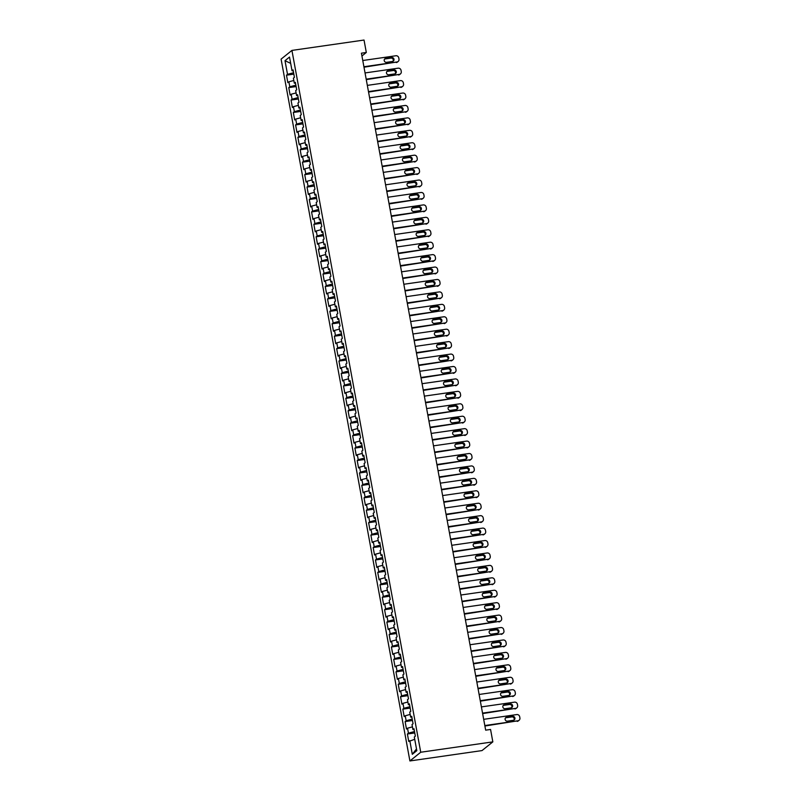 <?xml version="1.0" encoding="UTF-8"?>
<svg xmlns="http://www.w3.org/2000/svg" width="801" height="801" viewBox="0 0 801 801"><rect width="100%" height="100%" fill="white"/><g stroke="black" fill="none" stroke-linecap="round" stroke-linejoin="round"><path stroke-width="1.2" d="M361.942 56L366.307 52.476L361.421 53.186L485.666 730.152L490.562 729.451L492.835 741.876L482.012 750.587L409.902 760.95L281.091 59.124L291.924 50.413L420.735 752.239L409.902 760.95M290.673 63.389L285.006 60.686L287.519 74.353L286.478 75.194L287.849 82.653L288.881 81.812L289.802 86.788L288.76 87.619L290.122 95.079L291.163 94.248L292.075 99.214L291.043 100.055L292.405 107.514L293.446 106.673L294.357 111.649L293.316 112.48L294.688 119.94L295.729 119.109L296.64 124.075L295.599 124.916L296.971 132.375L298.012 131.534L298.923 136.51L297.882 137.341L299.254 144.801L300.295 143.97L301.206 148.936L300.165 149.777L301.536 157.236L302.578 156.395L303.489 161.371L302.448 162.202L303.819 169.662L304.851 168.831L305.772 173.797L304.73 174.638L306.092 182.097L307.133 181.256L308.045 186.232L307.013 187.064L308.375 194.523L309.416 193.692L310.327 198.658L309.286 199.499L310.658 206.958L311.699 206.117L312.61 211.094L311.569 211.925L312.941 219.384L313.982 218.553L314.893 223.519L313.852 224.36L315.224 231.819L316.265 230.978L317.176 235.955L316.135 236.786L317.506 244.245L318.548 243.414L319.459 248.38L318.418 249.221L319.789 256.68L320.821 255.839L321.742 260.816L320.7 261.647L322.062 269.106L323.103 268.275L324.015 273.241L322.983 274.082L324.345 281.541L325.386 280.7L326.297 285.677L325.256 286.508L326.628 293.967L327.669 293.136L328.58 298.102L327.539 298.943L328.911 306.403L329.952 305.561L330.863 310.538L329.822 311.369L331.193 318.828L332.235 317.997L333.146 322.963L332.105 323.804L333.476 331.264L334.518 330.423L335.429 335.399L334.387 336.23L335.759 343.689L336.79 342.858L337.712 347.824L336.67 348.665L338.032 356.125L339.073 355.284L339.984 360.26L338.953 361.091L340.315 368.55L341.356 367.719L342.267 372.685L341.226 373.526L342.598 380.986L343.639 380.145L344.55 385.121L343.509 385.952L344.881 393.411L345.922 392.58L346.833 397.546L345.792 398.387L347.163 405.847L348.205 405.006L349.116 409.982L348.075 410.813L349.446 418.272L350.488 417.441L351.399 422.407L350.357 423.248L351.729 430.708L352.76 429.867L353.682 434.843L352.64 435.674L354.002 443.133L355.043 442.302L355.954 447.268L354.923 448.109L356.285 455.569L357.326 454.728L358.237 459.704L357.196 460.535L358.568 467.994L359.609 467.163L360.52 472.129L359.479 472.97L360.85 480.43L361.892 479.589L362.803 484.565L361.762 485.396L363.133 492.855L364.175 492.024L365.086 496.99L364.044 497.832L365.416 505.291L366.457 504.45L367.369 509.426L366.327 510.257L367.699 517.716L368.73 516.885L369.651 521.851L368.61 522.693L369.972 530.152L371.013 529.311L371.924 534.287L370.893 535.118L372.255 542.577L373.296 541.746L374.207 546.713L373.166 547.554L374.538 555.013L375.579 554.172L376.49 559.148L375.449 559.979L376.82 567.438L377.862 566.607L378.773 571.574L377.732 572.415L379.103 579.874L380.145 579.033L381.056 584.009L380.014 584.84L381.386 592.299L382.427 591.468L383.339 596.435L382.297 597.276L383.669 604.735L384.7 603.894L385.621 608.87L384.58 609.701L385.942 617.16L386.983 616.329L387.894 621.296L386.863 622.137L388.225 629.596L389.266 628.755L390.177 633.731L389.146 634.562L390.508 642.022L391.549 641.19L392.46 646.157L391.419 646.998L392.79 654.457L393.832 653.616L394.743 658.592L393.702 659.423L395.073 666.883L396.115 666.052L397.026 671.018L395.984 671.859L397.356 679.318L398.397 678.477L399.309 683.453L398.267 684.284L399.639 691.744L400.67 690.913L401.591 695.879L400.55 696.72L401.922 704.179L402.953 703.338L403.864 708.314L402.833 709.145L404.195 716.605L405.236 715.774L406.147 720.74L405.116 721.581L406.477 729.04L407.519 728.199L408.43 733.175L407.389 734.006L408.76 741.466L414.728 739.293M285.006 60.686L289.511 57.061L292.025 70.728L293.226 70.808L293.577 72.711L287.519 74.353M416.49 748.925L412.305 754.302L416.82 750.677L414.307 737.01L415.349 736.169L413.977 728.71L412.936 729.551L412.024 724.575L413.066 723.744L411.694 716.284L410.653 717.115L409.742 712.149L410.783 711.308L409.411 703.849L408.38 704.69L407.459 699.714L408.5 698.883L407.138 691.423L406.097 692.254L405.186 687.288L406.217 686.447L404.855 678.988L403.814 679.829L402.903 674.853L403.944 674.021L402.573 666.562L401.531 667.393L400.62 662.427L401.661 661.586L400.29 654.127L399.248 654.968L398.337 649.991L399.379 649.16L398.007 641.701L396.966 642.532L396.054 637.566L397.096 636.725L395.724 629.266L394.683 630.107L393.772 625.13L394.813 624.299L393.441 616.84L392.41 617.671L391.489 612.705L392.53 611.864L391.168 604.405L390.127 605.246L389.216 600.269L390.247 599.438L388.885 591.979L387.844 592.81L386.933 587.844L387.974 587.003L386.603 579.544L385.561 580.385L384.65 575.408L385.692 574.577L384.32 567.118L383.279 567.949L382.367 562.983L383.409 562.142L382.037 554.682L380.996 555.524L380.085 550.547L381.126 549.716L379.754 542.257L378.713 543.088L377.802 538.122L378.843 537.281L377.471 529.821L376.44 530.663L375.519 525.686L376.56 524.855L375.188 517.396L374.157 518.227L373.246 513.261L374.277 512.42L372.916 504.96L371.874 505.801L370.963 500.825L371.994 499.994L370.633 492.535L369.591 493.366L368.68 488.4L369.722 487.559L368.35 480.099L367.309 480.94L366.397 475.964L367.439 475.133L366.067 467.674L365.026 468.505L364.115 463.539L365.156 462.698L363.784 455.238L362.743 456.079L361.832 451.103L362.873 450.272L361.501 442.813L360.47 443.644L359.549 438.678L360.59 437.837L359.218 430.377L358.187 431.218L357.276 426.242L358.307 425.411L356.946 417.952L355.904 418.783L354.993 413.817L356.024 412.976L354.663 405.516L353.621 406.357L352.71 401.381L353.752 400.55L352.38 393.091L351.339 393.922L350.427 388.956L351.469 388.115L350.097 380.655L349.056 381.496L348.145 376.52L349.186 375.689L347.814 368.23L346.773 369.061L345.862 364.095L346.903 363.253L345.531 355.794L344.5 356.635L343.579 351.659L344.62 350.828L343.249 343.369L342.217 344.2L341.306 339.234L342.337 338.392L340.976 330.933L339.934 331.774L339.023 326.798L340.055 325.967L338.693 318.508L337.652 319.339L336.74 314.372L337.782 313.531L336.41 306.072L335.369 306.913L334.458 301.937L335.499 301.106L334.127 293.647L333.086 294.478L332.175 289.511L333.216 288.67L331.844 281.211L330.803 282.052L329.892 277.076L330.933 276.245L329.561 268.786L328.53 269.617L327.609 264.65L328.65 263.809L327.279 256.35L326.247 257.191L325.336 252.215L326.367 251.384L325.006 243.925L323.964 244.756L323.053 239.789L324.085 238.948L322.723 231.489L321.682 232.33L320.77 227.354L321.812 226.523L320.44 219.063L319.399 219.895L318.488 214.928L319.529 214.087L318.157 206.628L317.116 207.469L316.205 202.493L317.246 201.662L315.874 194.202L314.833 195.033L313.922 190.067L314.963 189.226L313.591 181.767L312.56 182.608L311.639 177.632L312.68 176.801L311.309 169.341L310.277 170.172L309.366 165.206L310.398 164.365L309.036 156.906L307.995 157.747L307.083 152.771L308.115 151.94L306.753 144.48L305.712 145.311L304.801 140.345L305.842 139.504L304.47 132.045L303.429 132.886L302.518 127.91L303.559 127.079L302.187 119.619L301.146 120.45L300.235 115.484L301.276 114.643L299.904 107.184L298.863 108.025L297.952 103.049L298.993 102.218L297.622 94.758L296.59 95.589L295.669 90.623L296.71 89.782L295.339 82.323L294.307 83.164L293.396 78.188L294.428 77.357L293.066 69.897L292.025 70.728M412.305 754.302L409.802 740.635M414.497 731.533L414.137 729.631M408.43 733.175L414.487 731.533M407.519 728.199L412.445 726.867M406.147 720.74L412.205 719.098L411.864 717.195L410.653 717.115M405.236 715.774L410.162 714.432M412.936 729.551L414.147 729.631M403.864 708.314L409.932 706.672L409.581 704.77L408.38 704.69M402.953 703.338L407.879 702.006M401.591 695.879L407.649 694.237L407.298 692.334L406.097 692.254M400.67 690.913L405.606 689.571M399.309 683.453L405.366 681.811L405.016 679.909L403.814 679.829M398.397 678.477L403.324 677.145M397.026 671.018L403.083 669.376L402.733 667.473L401.531 667.393M396.115 666.052L401.041 664.71M394.743 658.592L400.8 656.95L400.45 655.048L399.248 654.968M393.832 653.616L398.758 652.284M398.528 644.515L398.167 642.612M392.46 646.157L398.518 644.515M391.549 641.19L396.475 639.849M390.177 633.731L396.235 632.089L395.894 630.187L394.683 630.107M389.266 628.755L394.192 627.423M396.966 642.532L398.177 642.612M387.894 621.296L393.962 619.654L393.611 617.751L392.41 617.671M386.983 616.329L391.909 614.988M385.621 608.87L391.679 607.228L391.329 605.326L390.127 605.246M384.7 603.894L389.636 602.562M383.339 596.435L389.396 594.793L389.046 592.89L387.844 592.81M382.427 591.468L387.354 590.127M381.056 584.009L387.113 582.367L386.763 580.465L385.561 580.385M380.145 579.033L385.071 577.701M378.773 571.574L384.83 569.932L384.48 568.029L383.279 567.949M377.862 566.607L382.788 565.266M382.558 557.506L382.197 555.604M376.49 559.148L382.548 557.506M375.579 554.172L380.505 552.84M374.207 546.713L380.265 545.07L379.924 543.168L378.713 543.088M373.296 541.746L378.222 540.405M380.996 555.524L382.207 555.604M371.924 534.287L377.992 532.645L377.641 530.743L376.44 530.663M371.013 529.311L375.939 527.979M369.651 521.851L375.709 520.209L375.359 518.307L374.157 518.227M368.73 516.885L373.666 515.544M367.369 509.426L373.426 507.784L373.076 505.882L371.874 505.801M366.457 504.45L371.384 503.118M365.086 496.99L371.143 495.348L370.793 493.446L369.591 493.366M364.175 492.024L369.101 490.683M362.803 484.565L368.86 482.923L368.51 481.021L367.309 480.94M361.892 479.589L366.818 478.257M366.588 470.487L366.227 468.585M360.52 472.129L366.578 470.487M359.609 467.163L364.535 465.822M358.237 459.704L364.295 458.062L363.954 456.159L362.743 456.079M357.326 454.728L362.252 453.396M365.026 468.505L366.237 468.585M355.954 447.268L362.022 445.626L361.672 443.724L360.47 443.644M355.043 442.302L359.969 440.961M353.682 434.843L359.739 433.201L359.389 431.298L358.187 431.218M352.76 429.867L357.697 428.535M351.399 422.407L357.456 420.765L357.106 418.863L355.904 418.783M350.488 417.441L355.414 416.099M349.116 409.982L355.173 408.34L354.823 406.437L353.621 406.357M348.205 405.006L353.131 403.674M346.833 397.546L352.891 395.904L352.54 394.002L351.339 393.922M345.922 392.58L350.848 391.238M350.618 383.479L350.257 381.576M344.55 385.121L350.608 383.479M343.639 380.145L348.565 378.813M342.267 372.685L348.325 371.043L347.984 369.141L346.773 369.061M341.356 367.719L346.282 366.377M349.056 381.496L350.267 381.576M339.984 360.26L346.052 358.618L345.702 356.715L344.5 356.635M339.073 355.284L343.999 353.952M337.712 347.824L343.769 346.182L343.419 344.28L342.217 344.2M336.79 342.858L341.727 341.516M335.429 335.399L341.486 333.757L341.136 331.854L339.934 331.774M334.518 330.423L339.444 329.091M333.146 322.963L339.203 321.321L338.853 319.419L337.652 319.339M332.235 317.997L337.161 316.655M330.863 310.538L336.921 308.896L336.57 306.993L335.369 306.913M329.952 305.561L334.878 304.23M334.648 296.46L334.287 294.558M328.58 298.102L334.638 296.46M327.669 293.136L332.595 291.794M326.297 285.677L332.355 284.035L332.014 282.132L330.803 282.052M325.386 280.7L330.312 279.369M333.086 294.478L334.297 294.558M324.015 273.241L330.082 271.599L329.732 269.697L328.53 269.617M323.103 268.275L328.03 266.933M321.742 260.816L327.799 259.174L327.449 257.271L326.247 257.191M320.821 255.839L325.747 254.508M319.459 248.38L325.516 246.738L325.166 244.836L323.964 244.756M318.548 243.414L323.474 242.072M317.176 235.955L323.234 234.313L322.883 232.41L321.682 232.33M316.265 230.978L321.191 229.647M314.893 223.519L320.951 221.877L320.6 219.975L319.399 219.895M313.982 218.553L318.908 217.211M318.678 209.451L318.317 207.549M312.61 211.094L318.668 209.451M311.699 206.117L316.625 204.786M310.327 198.658L316.385 197.016L316.045 195.114L314.833 195.033M309.416 193.692L314.342 192.35M317.116 207.469L318.327 207.549M308.045 186.232L314.112 184.59L313.762 182.688L312.56 182.608M307.133 181.256L312.06 179.925M305.772 173.797L311.829 172.155L311.479 170.253L310.277 170.172M304.851 168.831L309.777 167.489M303.489 161.371L309.546 159.729L309.196 157.827L307.995 157.747M302.578 156.395L307.504 155.064M301.206 148.936L307.264 147.294L306.913 145.392L305.712 145.311M300.295 143.97L305.221 142.628M298.923 136.51L304.981 134.868L304.63 132.966L303.429 132.886M298.012 131.534L302.938 130.203M302.708 122.433L302.347 120.53M296.64 124.075L302.698 122.433M295.729 119.109L300.655 117.767M294.357 111.649L300.415 110.007L300.075 108.105L298.863 108.025M293.446 106.673L298.373 105.342M301.146 120.45L302.357 120.53M292.075 99.214L298.142 97.572L297.792 95.669L296.59 95.589M291.163 94.248L296.09 92.906M289.802 86.788L295.859 85.146L295.509 83.244L294.307 83.164M288.881 81.812L293.807 80.48M366.307 52.476L364.034 40.05L291.924 50.413M492.835 741.876L420.735 752.239M286.478 75.194L293.837 74.133M288.76 87.619L296.12 86.568M291.043 100.055L298.403 98.994M293.316 112.48L300.685 111.429M295.599 124.916L302.968 123.855M297.882 137.341L305.251 136.29M300.165 149.777L307.524 148.716M302.448 162.202L309.807 161.151M304.73 174.638L312.09 173.577M307.013 187.064L314.372 186.012M309.286 199.499L316.655 198.438M311.569 211.925L318.938 210.873M313.852 224.36L321.221 223.299M316.135 236.786L323.494 235.734M318.418 249.221L325.777 248.16M320.7 261.647L328.06 260.595M322.983 274.082L330.342 273.021M325.256 286.508L332.625 285.456M327.539 298.943L334.908 297.882M329.822 311.369L337.191 310.317M332.105 323.804L339.464 322.743M334.387 336.23L341.747 335.178M336.67 348.665L344.03 347.604M338.953 361.091L346.312 360.039M341.226 373.526L348.595 372.465M343.509 385.952L350.878 384.901M345.792 398.387L353.161 397.326M348.075 410.813L355.434 409.762M350.357 423.248L357.717 422.187M352.64 435.674L359.999 434.623M354.923 448.109L362.282 447.048M357.196 460.535L364.565 459.484M359.479 472.97L366.848 471.909M361.762 485.396L369.131 484.345M364.044 497.832L371.404 496.77M366.327 510.257L373.687 509.206M368.61 522.693L375.969 521.631M370.893 535.118L378.252 534.067M373.166 547.554L380.535 546.492M375.449 559.979L382.818 558.928M377.732 572.415L385.101 571.353M380.014 584.84L387.374 583.789M382.297 597.276L389.656 596.214M384.58 609.701L391.939 608.65M386.863 622.137L394.222 621.075M389.146 634.562L396.505 633.511M391.419 646.998L398.788 645.936M393.702 659.423L401.071 658.372M395.984 671.859L403.344 670.797M398.267 684.284L405.626 683.233M400.55 696.72L407.909 695.658M402.833 709.145L410.192 708.094M405.116 721.581L412.475 720.52M407.389 734.006L414.758 732.955M362.773 60.516L395.864 55.76A2.553 2.443 51.2 0 1 398.768 57.892L398.988 59.134A2.553 2.443 51.2 0 1 397.006 61.977L363.904 66.733M363.994 67.204L397.006 61.977M391.669 57.512A2.043 1.952 -128.8 0 1 393.311 61.086A2.043 1.952 -128.8 0 1 392.4 61.487L386.533 62.328A2.043 1.952 -128.8 0 1 384.891 58.753A2.043 1.952 -128.8 0 1 385.802 58.353L391.669 57.512L390.938 58.093A2.043 1.952 -128.8 0 1 392.911 61.337M384.56 59.094A2.043 1.952 -128.8 0 1 385.071 58.944L390.938 58.093M398.147 61.477L397.416 62.067A2.553 2.443 -128.8 0 1 396.275 62.558M365.046 72.941L398.147 68.185A2.553 2.443 51.2 0 1 401.041 70.328L401.271 71.569A2.553 2.443 51.2 0 1 399.288 74.403L366.187 79.159M366.277 79.629L399.288 74.403M393.952 69.937A2.043 1.952 -128.8 0 1 395.594 73.522A2.043 1.952 -128.8 0 1 394.683 73.922L388.815 74.763A2.043 1.952 -128.8 0 1 387.163 71.179A2.043 1.952 -128.8 0 1 388.084 70.778L393.952 69.937L393.221 70.528A2.043 1.952 -128.8 0 1 395.193 73.772M386.843 71.519A2.043 1.952 -128.8 0 1 387.354 71.369L393.221 70.528M400.43 73.912L399.699 74.493A2.553 2.443 -128.8 0 1 398.558 74.994M367.329 85.377L400.43 80.621A2.553 2.443 51.2 0 1 403.324 82.753L403.554 83.995A2.553 2.443 51.2 0 1 401.571 86.838L368.47 91.594M368.56 92.065L401.571 86.838M396.235 82.373A2.043 1.952 -128.8 0 1 397.877 85.947A2.043 1.952 -128.8 0 1 396.966 86.348L391.098 87.189A2.043 1.952 -128.8 0 1 389.446 83.614A2.043 1.952 -128.8 0 1 390.367 83.214L396.235 82.373L395.504 82.954A2.043 1.952 -128.8 0 1 397.476 86.198M389.126 83.955A2.043 1.952 -128.8 0 1 389.636 83.805L395.504 82.954M402.713 86.338L401.982 86.929A2.553 2.443 -128.8 0 1 400.83 87.419M369.611 97.802L402.703 93.046A2.553 2.443 51.2 0 1 405.606 95.189L405.837 96.43A2.553 2.443 51.2 0 1 403.844 99.264L370.753 104.02M370.843 104.49L403.844 99.264M398.518 94.798A2.043 1.952 -128.8 0 1 400.16 98.383A2.043 1.952 -128.8 0 1 399.238 98.783L393.381 99.624A2.043 1.952 -128.8 0 1 391.729 96.04A2.043 1.952 -128.8 0 1 392.65 95.639L398.518 94.798L397.777 95.389A2.043 1.952 -128.8 0 1 399.759 98.633M391.399 96.38A2.043 1.952 -128.8 0 1 391.919 96.23L397.777 95.389M404.996 98.773L404.265 99.354A2.553 2.443 -128.8 0 1 403.113 99.855M371.894 110.238L404.986 105.482A2.553 2.443 51.2 0 1 407.889 107.614L408.12 108.856A2.553 2.443 51.2 0 1 406.127 111.699L373.036 116.455M373.126 116.926L406.127 111.699M400.79 107.234A2.043 1.952 -128.8 0 1 402.442 110.808A2.043 1.952 -128.8 0 1 401.521 111.209L395.654 112.05A2.043 1.952 -128.8 0 1 394.012 108.475A2.043 1.952 -128.8 0 1 394.933 108.075L400.79 107.234L400.059 107.815A2.043 1.952 -128.8 0 1 402.032 111.059M393.681 108.816A2.043 1.952 -128.8 0 1 394.192 108.666L400.059 107.815M407.278 111.199L406.548 111.79A2.553 2.443 -128.8 0 1 405.396 112.28M374.177 122.663L407.268 117.907A2.553 2.443 51.2 0 1 410.172 120.05L410.402 121.291A2.553 2.443 51.2 0 1 408.41 124.125L375.319 128.881M375.399 129.351L408.41 124.125M403.073 119.659A2.043 1.952 -128.8 0 1 404.725 123.244A2.043 1.952 -128.8 0 1 403.804 123.644L397.937 124.485A2.043 1.952 -128.8 0 1 396.295 120.901A2.043 1.952 -128.8 0 1 397.206 120.5L403.073 119.659L402.342 120.25A2.043 1.952 -128.8 0 1 404.315 123.494M395.964 121.241A2.043 1.952 -128.8 0 1 396.475 121.091L402.342 120.25M409.551 123.634L408.82 124.215A2.553 2.443 -128.8 0 1 407.679 124.716M376.46 135.099L409.551 130.343A2.553 2.443 51.2 0 1 412.455 132.475L412.685 133.717A2.553 2.443 51.2 0 1 410.693 136.56L377.601 141.316M377.682 141.787L410.693 136.56M405.356 132.095A2.043 1.952 -128.8 0 1 406.998 135.669A2.043 1.952 -128.8 0 1 406.087 136.07L400.22 136.911A2.043 1.952 -128.8 0 1 398.578 133.336A2.043 1.952 -128.8 0 1 399.489 132.936L405.356 132.095L404.625 132.676A2.043 1.952 -128.8 0 1 406.598 135.92M398.247 133.677A2.043 1.952 -128.8 0 1 398.758 133.527L404.625 132.676M411.834 136.06L411.103 136.651A2.553 2.443 -128.8 0 1 409.962 137.141M378.743 147.524L411.834 142.768A2.553 2.443 51.2 0 1 414.738 144.911L414.958 146.152A2.553 2.443 51.2 0 1 412.976 148.986L379.874 153.742M379.964 154.213L412.976 148.986M407.639 144.52A2.043 1.952 -128.8 0 1 409.281 148.105A2.043 1.952 -128.8 0 1 408.37 148.505L402.502 149.346A2.043 1.952 -128.8 0 1 400.86 145.762A2.043 1.952 -128.8 0 1 401.772 145.361L407.639 144.52L406.908 145.111A2.043 1.952 -128.8 0 1 408.88 148.355M400.53 146.102A2.043 1.952 -128.8 0 1 401.041 145.952L406.908 145.111M414.117 148.495L413.386 149.076A2.553 2.443 -128.8 0 1 412.245 149.577M381.016 159.96L414.117 155.204A2.553 2.443 51.2 0 1 417.011 157.336L417.241 158.578A2.553 2.443 51.2 0 1 415.258 161.422L382.157 166.177M382.247 166.648L415.258 161.422M409.922 156.956A2.043 1.952 -128.8 0 1 411.564 160.53A2.043 1.952 -128.8 0 1 410.653 160.931L404.785 161.772A2.043 1.952 -128.8 0 1 403.133 158.197A2.043 1.952 -128.8 0 1 404.054 157.797L409.922 156.956L409.191 157.537A2.043 1.952 -128.8 0 1 411.163 160.781M402.813 158.538A2.043 1.952 -128.8 0 1 403.324 158.388L409.191 157.537M416.4 160.921L415.669 161.512A2.553 2.443 -128.8 0 1 414.528 162.002M383.299 172.385L416.4 167.629A2.553 2.443 51.2 0 1 419.293 169.772L419.524 171.013A2.553 2.443 51.2 0 1 417.541 173.847L384.44 178.603M384.53 179.074L417.541 173.847M412.205 169.381A2.043 1.952 -128.8 0 1 413.847 172.966A2.043 1.952 -128.8 0 1 412.936 173.366L407.068 174.207A2.043 1.952 -128.8 0 1 405.416 170.623A2.043 1.952 -128.8 0 1 406.337 170.223L412.205 169.381L411.474 169.972A2.043 1.952 -128.8 0 1 413.446 173.216M405.096 170.963A2.043 1.952 -128.8 0 1 405.606 170.813L411.474 169.972M418.683 173.356L417.952 173.937A2.553 2.443 -128.8 0 1 416.8 174.438M385.581 184.821L418.673 180.065A2.553 2.443 51.2 0 1 421.576 182.197L421.807 183.439A2.553 2.443 51.2 0 1 419.814 186.283L386.723 191.038M386.813 191.509L419.814 186.283M414.487 181.817A2.043 1.952 -128.8 0 1 416.13 185.391A2.043 1.952 -128.8 0 1 415.208 185.792L409.351 186.633A2.043 1.952 -128.8 0 1 407.699 183.059A2.043 1.952 -128.8 0 1 408.62 182.658L414.487 181.817L413.747 182.398A2.043 1.952 -128.8 0 1 415.729 185.642M407.369 183.399A2.043 1.952 -128.8 0 1 407.889 183.249L413.747 182.398M420.966 185.782L420.235 186.373A2.553 2.443 -128.8 0 1 419.083 186.863M387.864 197.246L420.956 192.49A2.553 2.443 51.2 0 1 423.859 194.633L424.089 195.875A2.553 2.443 51.2 0 1 422.097 198.708L389.006 203.464M389.096 203.935L422.097 198.708M416.76 194.243A2.043 1.952 -128.8 0 1 418.412 197.827A2.043 1.952 -128.8 0 1 417.491 198.227L411.624 199.069A2.043 1.952 -128.8 0 1 409.982 195.484A2.043 1.952 -128.8 0 1 410.903 195.084L416.76 194.243L416.029 194.833A2.043 1.952 -128.8 0 1 418.002 198.077M409.651 195.824A2.043 1.952 -128.8 0 1 410.162 195.674L416.029 194.833M423.248 198.217L422.517 198.798A2.553 2.443 -128.8 0 1 421.366 199.299M390.147 209.682L423.238 204.926A2.553 2.443 51.2 0 1 426.142 207.059L426.372 208.3A2.553 2.443 51.2 0 1 424.38 211.144L391.288 215.9M391.369 216.37L424.38 211.144M419.043 206.678A2.043 1.952 -128.8 0 1 420.695 210.252A2.043 1.952 -128.8 0 1 419.774 210.653L413.907 211.494A2.043 1.952 -128.8 0 1 412.265 207.92A2.043 1.952 -128.8 0 1 413.176 207.519L419.043 206.678L418.312 207.259A2.043 1.952 -128.8 0 1 420.285 210.503M411.934 208.26A2.043 1.952 -128.8 0 1 412.445 208.11L418.312 207.259M425.521 210.643L424.79 211.234A2.553 2.443 -128.8 0 1 423.649 211.724M392.43 222.107L425.521 217.351A2.553 2.443 51.2 0 1 428.425 219.494L428.655 220.736A2.553 2.443 51.2 0 1 426.663 223.569L393.571 228.325M393.651 228.796L426.663 223.569M421.326 219.104A2.043 1.952 -128.8 0 1 422.978 222.688A2.043 1.952 -128.8 0 1 422.057 223.089L416.19 223.93A2.043 1.952 -128.8 0 1 414.548 220.345A2.043 1.952 -128.8 0 1 415.459 219.945L421.326 219.104L420.595 219.694A2.043 1.952 -128.8 0 1 422.568 222.938M414.217 220.686A2.043 1.952 -128.8 0 1 414.728 220.535L420.595 219.694M427.804 223.079L427.073 223.659A2.553 2.443 -128.8 0 1 425.932 224.16M394.713 234.543L427.804 229.787A2.553 2.443 51.2 0 1 430.708 231.92L430.928 233.161A2.553 2.443 51.2 0 1 428.946 236.005L395.844 240.761M395.934 241.231L428.946 236.005M423.609 231.539A2.043 1.952 -128.8 0 1 425.251 235.114A2.043 1.952 -128.8 0 1 424.34 235.514L418.472 236.355A2.043 1.952 -128.8 0 1 416.83 232.781A2.043 1.952 -128.8 0 1 417.742 232.38L423.609 231.539L422.878 232.12A2.043 1.952 -128.8 0 1 424.85 235.364M416.5 233.121A2.043 1.952 -128.8 0 1 417.011 232.971L422.878 232.12M430.087 235.504L429.356 236.095A2.553 2.443 -128.8 0 1 428.215 236.585M396.986 246.968L430.087 242.212A2.553 2.443 51.2 0 1 432.981 244.355L433.211 245.597A2.553 2.443 51.2 0 1 431.228 248.43L398.127 253.186M398.217 253.657L431.228 248.43M425.892 243.965A2.043 1.952 -128.8 0 1 427.534 247.549A2.043 1.952 -128.8 0 1 426.623 247.95L420.755 248.791A2.043 1.952 -128.8 0 1 419.103 245.206A2.043 1.952 -128.8 0 1 420.024 244.806L425.892 243.965L425.161 244.555A2.043 1.952 -128.8 0 1 427.133 247.799M418.783 245.547A2.043 1.952 -128.8 0 1 419.293 245.396L425.161 244.555M432.37 247.94L431.639 248.52A2.553 2.443 -128.8 0 1 430.497 249.021M399.268 259.404L432.37 254.648A2.553 2.443 51.2 0 1 435.263 256.781L435.494 258.022A2.553 2.443 51.2 0 1 433.511 260.866L400.41 265.622M400.5 266.092L433.511 260.866M428.175 256.4A2.043 1.952 -128.8 0 1 429.817 259.975A2.043 1.952 -128.8 0 1 428.905 260.375L423.038 261.216A2.043 1.952 -128.8 0 1 421.386 257.642A2.043 1.952 -128.8 0 1 422.307 257.241L428.175 256.4L427.444 256.981A2.043 1.952 -128.8 0 1 429.416 260.225M421.066 257.982A2.043 1.952 -128.8 0 1 421.576 257.832L427.444 256.981M434.653 260.365L433.922 260.956A2.553 2.443 -128.8 0 1 432.77 261.446M401.551 271.829L434.653 267.073A2.553 2.443 51.2 0 1 437.546 269.216L437.777 270.458A2.553 2.443 51.2 0 1 435.784 273.291L402.693 278.047M402.783 278.518L435.784 273.291M430.457 268.826A2.043 1.952 -128.8 0 1 432.099 272.41A2.043 1.952 -128.8 0 1 431.178 272.811L425.321 273.652A2.043 1.952 -128.8 0 1 423.669 270.067A2.043 1.952 -128.8 0 1 424.59 269.667L430.457 268.826L429.716 269.416A2.043 1.952 -128.8 0 1 431.699 272.66M423.339 270.408A2.043 1.952 -128.8 0 1 423.859 270.257L429.716 269.416M436.935 272.801L436.205 273.381A2.553 2.443 -128.8 0 1 435.053 273.882M403.834 284.265L436.925 279.509A2.553 2.443 51.2 0 1 439.829 281.642L440.059 282.883A2.553 2.443 51.2 0 1 438.067 285.727L404.976 290.483M405.066 290.953L438.067 285.727M432.73 281.261A2.043 1.952 -128.8 0 1 434.382 284.836A2.043 1.952 -128.8 0 1 433.461 285.236L427.594 286.077A2.043 1.952 -128.8 0 1 425.952 282.503A2.043 1.952 -128.8 0 1 426.873 282.102L432.73 281.261L431.999 281.842A2.043 1.952 -128.8 0 1 433.982 285.086M425.621 282.843A2.043 1.952 -128.8 0 1 426.132 282.693L431.999 281.842M439.218 285.226L438.487 285.817A2.553 2.443 -128.8 0 1 437.336 286.307M406.117 296.69L439.208 291.934A2.553 2.443 51.2 0 1 442.112 294.077L442.342 295.319A2.553 2.443 51.2 0 1 440.35 298.152L407.258 302.908M407.339 303.379L440.35 298.152M435.013 293.687A2.043 1.952 -128.8 0 1 436.665 297.271A2.043 1.952 -128.8 0 1 435.744 297.672L429.877 298.513A2.043 1.952 -128.8 0 1 428.235 294.928A2.043 1.952 -128.8 0 1 429.146 294.528L435.013 293.687L434.282 294.277A2.043 1.952 -128.8 0 1 436.255 297.521M427.904 295.269A2.043 1.952 -128.8 0 1 428.415 295.118L434.282 294.277M441.491 297.662L440.76 298.242A2.553 2.443 -128.8 0 1 439.619 298.743M408.4 309.126L441.491 304.37A2.553 2.443 51.2 0 1 444.395 306.503L444.625 307.744A2.553 2.443 51.2 0 1 442.633 310.588L409.541 315.344M409.621 315.814L442.633 310.588M437.296 306.122A2.043 1.952 -128.8 0 1 438.948 309.697A2.043 1.952 -128.8 0 1 438.027 310.097L432.16 310.938A2.043 1.952 -128.8 0 1 430.517 307.364A2.043 1.952 -128.8 0 1 431.429 306.963L437.296 306.122L436.565 306.703A2.043 1.952 -128.8 0 1 438.537 309.947M430.187 307.704A2.043 1.952 -128.8 0 1 430.698 307.554L436.565 306.703M443.774 310.087L443.043 310.678A2.553 2.443 -128.8 0 1 441.902 311.168M410.683 321.551L443.774 316.795A2.553 2.443 51.2 0 1 446.678 318.938L446.898 320.18A2.553 2.443 51.2 0 1 444.915 323.013L411.814 327.769M411.904 328.24L444.915 323.013M439.579 318.548A2.043 1.952 -128.8 0 1 441.221 322.132A2.043 1.952 -128.8 0 1 440.31 322.533L434.442 323.374A2.043 1.952 -128.8 0 1 432.8 319.789A2.043 1.952 -128.8 0 1 433.711 319.389L439.579 318.548L438.848 319.138A2.043 1.952 -128.8 0 1 440.82 322.382M432.47 320.13A2.043 1.952 -128.8 0 1 432.981 319.979L438.848 319.138M446.057 322.523L445.326 323.103A2.553 2.443 -128.8 0 1 444.185 323.604M412.956 333.987L446.057 329.231A2.553 2.443 51.2 0 1 448.95 331.364L449.181 332.605A2.553 2.443 51.2 0 1 447.198 335.449L414.097 340.205M414.187 340.675L447.198 335.449M441.862 330.983A2.043 1.952 -128.8 0 1 443.504 334.558A2.043 1.952 -128.8 0 1 442.593 334.958L436.725 335.799A2.043 1.952 -128.8 0 1 435.083 332.225A2.043 1.952 -128.8 0 1 435.994 331.824L441.862 330.983L441.131 331.564A2.043 1.952 -128.8 0 1 443.103 334.808M434.753 332.565A2.043 1.952 -128.8 0 1 435.263 332.415L441.131 331.564M448.34 334.948L447.609 335.539A2.553 2.443 -128.8 0 1 446.467 336.03M415.238 346.412L448.34 341.657A2.553 2.443 51.2 0 1 451.233 343.799L451.464 345.041A2.553 2.443 51.2 0 1 449.481 347.874L416.38 352.63M416.47 353.101L449.481 347.874M444.144 343.409A2.043 1.952 -128.8 0 1 445.787 346.993A2.043 1.952 -128.8 0 1 444.875 347.394L439.008 348.235A2.043 1.952 -128.8 0 1 437.356 344.65A2.043 1.952 -128.8 0 1 438.277 344.25L444.144 343.409L443.414 343.999A2.043 1.952 -128.8 0 1 445.386 347.244M437.036 344.991A2.043 1.952 -128.8 0 1 437.546 344.841L443.414 343.999M450.623 347.384L449.892 347.964A2.553 2.443 -128.8 0 1 448.74 348.465M417.521 358.848L450.623 354.092A2.553 2.443 51.2 0 1 453.516 356.225L453.746 357.466A2.553 2.443 51.2 0 1 451.754 360.31L418.663 365.066M418.753 365.536L451.754 360.31M446.427 355.844A2.043 1.952 -128.8 0 1 448.069 359.419A2.043 1.952 -128.8 0 1 447.148 359.819L441.291 360.66A2.043 1.952 -128.8 0 1 439.639 357.086A2.043 1.952 -128.8 0 1 440.56 356.685L446.427 355.844L445.686 356.425A2.043 1.952 -128.8 0 1 447.669 359.669M439.308 357.426A2.043 1.952 -128.8 0 1 439.829 357.276L445.686 356.425M452.905 359.809L452.175 360.4A2.553 2.443 -128.8 0 1 451.023 360.891M419.804 371.274L452.895 366.518A2.553 2.443 51.2 0 1 455.799 368.66L456.029 369.902A2.553 2.443 51.2 0 1 454.037 372.735L420.946 377.491M421.036 377.962L454.037 372.735M448.7 368.27A2.043 1.952 -128.8 0 1 450.352 371.854A2.043 1.952 -128.8 0 1 449.431 372.255L443.564 373.096A2.043 1.952 -128.8 0 1 441.922 369.511A2.043 1.952 -128.8 0 1 442.843 369.111L448.7 368.27L447.969 368.86A2.043 1.952 -128.8 0 1 449.952 372.105M441.591 369.852A2.043 1.952 -128.8 0 1 442.102 369.702L447.969 368.86M455.188 372.245L454.457 372.825A2.553 2.443 -128.8 0 1 453.306 373.326M422.087 383.709L455.178 378.953A2.553 2.443 51.2 0 1 458.082 381.086L458.312 382.327A2.553 2.443 51.2 0 1 456.32 385.171L423.228 389.927M423.308 390.397L456.32 385.171M450.983 380.705A2.043 1.952 -128.8 0 1 452.635 384.28A2.043 1.952 -128.8 0 1 451.714 384.68L445.847 385.521A2.043 1.952 -128.8 0 1 444.205 381.947A2.043 1.952 -128.8 0 1 445.116 381.546L450.983 380.705L450.252 381.286A2.043 1.952 -128.8 0 1 452.225 384.53M443.874 382.287A2.043 1.952 -128.8 0 1 444.385 382.137L450.252 381.286M457.461 384.67L456.73 385.261A2.553 2.443 -128.8 0 1 455.589 385.752M424.37 396.135L457.461 391.379A2.553 2.443 51.2 0 1 460.365 393.521L460.595 394.763A2.553 2.443 51.2 0 1 458.603 397.596L425.511 402.352M425.591 402.823L458.603 397.596M453.266 393.131A2.043 1.952 -128.8 0 1 454.918 396.715A2.043 1.952 -128.8 0 1 453.997 397.116L448.129 397.957A2.043 1.952 -128.8 0 1 446.487 394.372A2.043 1.952 -128.8 0 1 447.399 393.972L453.266 393.131L452.535 393.722A2.043 1.952 -128.8 0 1 454.507 396.966M446.157 394.713A2.043 1.952 -128.8 0 1 446.668 394.563L452.535 393.722M459.744 397.106L459.013 397.686A2.553 2.443 -128.8 0 1 457.872 398.187M426.653 408.57L459.744 403.814A2.553 2.443 51.2 0 1 462.648 405.947L462.868 407.188A2.553 2.443 51.2 0 1 460.885 410.032L427.784 414.788M427.874 415.258L460.885 410.032M455.549 405.566A2.043 1.952 -128.8 0 1 457.191 409.141A2.043 1.952 -128.8 0 1 456.28 409.541L450.412 410.382A2.043 1.952 -128.8 0 1 448.77 406.808A2.043 1.952 -128.8 0 1 449.681 406.407L455.549 405.566L454.818 406.147A2.043 1.952 -128.8 0 1 456.79 409.391M448.44 407.148A2.043 1.952 -128.8 0 1 448.95 406.998L454.818 406.147M462.027 409.531L461.296 410.122A2.553 2.443 -128.8 0 1 460.154 410.613M428.925 420.996L462.027 416.24A2.553 2.443 51.2 0 1 464.92 418.382L465.151 419.624A2.553 2.443 51.2 0 1 463.168 422.457L430.067 427.213M430.157 427.684L463.168 422.457M457.832 417.992A2.043 1.952 -128.8 0 1 459.474 421.576A2.043 1.952 -128.8 0 1 458.562 421.977L452.695 422.818A2.043 1.952 -128.8 0 1 451.053 419.233A2.043 1.952 -128.8 0 1 451.964 418.833L457.832 417.992L457.101 418.583A2.043 1.952 -128.8 0 1 459.073 421.827M450.723 419.574A2.043 1.952 -128.8 0 1 451.233 419.424L457.101 418.583M464.31 421.967L463.579 422.548A2.553 2.443 -128.8 0 1 462.437 423.048M431.208 433.431L464.31 428.675A2.553 2.443 51.2 0 1 467.203 430.808L467.434 432.049A2.553 2.443 51.2 0 1 465.451 434.893L432.35 439.649M432.44 440.119L465.451 434.893M460.114 430.427A2.043 1.952 -128.8 0 1 461.756 434.002A2.043 1.952 -128.8 0 1 460.845 434.402L454.978 435.243A2.043 1.952 -128.8 0 1 453.326 431.669A2.043 1.952 -128.8 0 1 454.247 431.268L460.114 430.427L459.384 431.008A2.043 1.952 -128.8 0 1 461.356 434.252M453.006 432.009A2.043 1.952 -128.8 0 1 453.516 431.859L459.384 431.008M466.593 434.392L465.862 434.983A2.553 2.443 -128.8 0 1 464.72 435.474M433.491 445.857L466.593 441.101A2.553 2.443 51.2 0 1 469.486 443.243L469.716 444.485A2.553 2.443 51.2 0 1 467.724 447.318L434.633 452.074M434.723 452.545L467.724 447.318M462.397 442.853A2.043 1.952 -128.8 0 1 464.039 446.437A2.043 1.952 -128.8 0 1 463.118 446.838L457.261 447.679A2.043 1.952 -128.8 0 1 455.609 444.094A2.043 1.952 -128.8 0 1 456.53 443.694L462.397 442.853L461.666 443.444A2.043 1.952 -128.8 0 1 463.639 446.688M455.278 444.435A2.043 1.952 -128.8 0 1 455.799 444.285L461.666 443.444M468.875 446.828L468.144 447.409A2.553 2.443 -128.8 0 1 466.993 447.909M435.774 458.292L468.865 453.536A2.553 2.443 51.2 0 1 471.769 455.669L471.999 456.91A2.553 2.443 51.2 0 1 470.007 459.754L436.915 464.51M437.006 464.98L470.007 459.754M464.67 455.288A2.043 1.952 -128.8 0 1 466.322 458.863A2.043 1.952 -128.8 0 1 465.401 459.263L459.534 460.104A2.043 1.952 -128.8 0 1 457.892 456.53A2.043 1.952 -128.8 0 1 458.813 456.129L464.67 455.288L463.939 455.869A2.043 1.952 -128.8 0 1 465.922 459.113M457.561 456.87A2.043 1.952 -128.8 0 1 458.072 456.72L463.939 455.869M471.158 459.253L470.427 459.844A2.553 2.443 -128.8 0 1 469.276 460.335M438.057 470.718L471.148 465.962A2.553 2.443 51.2 0 1 474.052 468.104L474.282 469.346A2.553 2.443 51.2 0 1 472.29 472.179L439.198 476.935M439.278 477.406L472.29 472.179M466.953 467.714A2.043 1.952 -128.8 0 1 468.605 471.298A2.043 1.952 -128.8 0 1 467.684 471.699L461.817 472.54A2.043 1.952 -128.8 0 1 460.175 468.955A2.043 1.952 -128.8 0 1 461.086 468.555L466.953 467.714L466.222 468.305A2.043 1.952 -128.8 0 1 468.195 471.549M459.844 469.296A2.043 1.952 -128.8 0 1 460.355 469.146L466.222 468.305M473.431 471.689L472.7 472.27A2.553 2.443 -128.8 0 1 471.559 472.77M440.34 483.153L473.431 478.397A2.553 2.443 51.2 0 1 476.335 480.53L476.565 481.771A2.553 2.443 51.2 0 1 474.572 484.615L441.481 489.371M441.561 489.842L474.572 484.615M469.236 480.149A2.043 1.952 -128.8 0 1 470.888 483.724A2.043 1.952 -128.8 0 1 469.967 484.124L464.099 484.965A2.043 1.952 -128.8 0 1 462.457 481.391A2.043 1.952 -128.8 0 1 463.368 480.99L469.236 480.149L468.505 480.73A2.043 1.952 -128.8 0 1 470.477 483.974M462.127 481.731A2.043 1.952 -128.8 0 1 462.638 481.581L468.505 480.73M475.714 484.114L474.983 484.705A2.553 2.443 -128.8 0 1 473.842 485.196M442.623 495.579L475.714 490.823A2.553 2.443 51.2 0 1 478.618 492.965L478.838 494.207A2.553 2.443 51.2 0 1 476.855 497.041L443.754 501.796M443.844 502.267L476.855 497.041M471.519 492.575A2.043 1.952 -128.8 0 1 473.161 496.159A2.043 1.952 -128.8 0 1 472.25 496.56L466.382 497.401A2.043 1.952 -128.8 0 1 464.74 493.816A2.043 1.952 -128.8 0 1 465.651 493.416L471.519 492.575L470.788 493.166A2.043 1.952 -128.8 0 1 472.76 496.41M464.41 494.157A2.043 1.952 -128.8 0 1 464.92 494.007L470.788 493.166M477.997 496.55L477.266 497.131A2.553 2.443 -128.8 0 1 476.124 497.631M444.895 508.014L477.997 503.258A2.553 2.443 51.2 0 1 480.9 505.391L481.121 506.632A2.553 2.443 51.2 0 1 479.138 509.476L446.037 514.232M446.127 514.703L479.138 509.476M473.802 505.01A2.043 1.952 -128.8 0 1 475.444 508.585A2.043 1.952 -128.8 0 1 474.532 508.985L468.665 509.826A2.043 1.952 -128.8 0 1 467.023 506.252A2.043 1.952 -128.8 0 1 467.934 505.852L473.802 505.01L473.071 505.591A2.043 1.952 -128.8 0 1 475.043 508.835M466.693 506.592A2.043 1.952 -128.8 0 1 467.203 506.442L473.071 505.591M480.28 508.975L479.549 509.566A2.553 2.443 -128.8 0 1 478.407 510.057M447.178 520.44L480.28 515.684A2.553 2.443 51.2 0 1 483.173 517.826L483.404 519.068A2.553 2.443 51.2 0 1 481.421 521.902L448.32 526.658M448.41 527.128L481.421 521.902M476.084 517.436A2.043 1.952 -128.8 0 1 477.726 521.02A2.043 1.952 -128.8 0 1 476.815 521.421L470.948 522.262A2.043 1.952 -128.8 0 1 469.296 518.678A2.043 1.952 -128.8 0 1 470.217 518.277L476.084 517.436L475.353 518.027A2.043 1.952 -128.8 0 1 477.326 521.271M468.975 519.018A2.043 1.952 -128.8 0 1 469.486 518.868L475.353 518.027M482.562 521.411L481.832 521.992A2.553 2.443 -128.8 0 1 480.69 522.492M449.461 532.875L482.562 528.119A2.553 2.443 51.2 0 1 485.456 530.252L485.686 531.494A2.553 2.443 51.2 0 1 483.694 534.337L450.603 539.093M450.693 539.564L483.694 534.337M478.367 529.872A2.043 1.952 -128.8 0 1 480.009 533.446A2.043 1.952 -128.8 0 1 479.098 533.846L473.231 534.688A2.043 1.952 -128.8 0 1 471.579 531.113A2.043 1.952 -128.8 0 1 472.5 530.713L478.367 529.872L477.636 530.452A2.043 1.952 -128.8 0 1 479.609 533.696M471.248 531.453A2.043 1.952 -128.8 0 1 471.769 531.303L477.636 530.452M484.845 533.836L484.114 534.427A2.553 2.443 -128.8 0 1 482.963 534.918M451.744 545.301L484.835 540.545A2.553 2.443 51.2 0 1 487.739 542.688L487.969 543.929A2.553 2.443 51.2 0 1 485.977 546.763L452.885 551.519M452.976 551.989L485.977 546.763M480.64 542.297A2.043 1.952 -128.8 0 1 482.292 545.882A2.043 1.952 -128.8 0 1 481.371 546.282L475.504 547.123A2.043 1.952 -128.8 0 1 473.862 543.539A2.043 1.952 -128.8 0 1 474.783 543.138L480.64 542.297L479.909 542.888A2.043 1.952 -128.8 0 1 481.892 546.132M473.531 543.879A2.043 1.952 -128.8 0 1 474.042 543.729L479.909 542.888M487.128 546.272L486.397 546.853A2.553 2.443 -128.8 0 1 485.246 547.353M454.027 557.736L487.118 552.98A2.553 2.443 51.2 0 1 490.022 555.113L490.252 556.355A2.553 2.443 51.2 0 1 488.26 559.198L455.168 563.954M455.248 564.425L488.26 559.198M482.923 554.733A2.043 1.952 -128.8 0 1 484.575 558.307A2.043 1.952 -128.8 0 1 483.654 558.708L477.786 559.549A2.043 1.952 -128.8 0 1 476.144 555.974A2.043 1.952 -128.8 0 1 477.056 555.574L482.923 554.733L482.192 555.313A2.043 1.952 -128.8 0 1 484.164 558.557M475.814 556.315A2.043 1.952 -128.8 0 1 476.325 556.164L482.192 555.313M489.401 558.697L488.67 559.288A2.553 2.443 -128.8 0 1 487.529 559.779M456.31 570.162L489.401 565.406A2.553 2.443 51.2 0 1 492.305 567.549L492.535 568.79A2.553 2.443 51.2 0 1 490.542 571.624L457.451 576.38M457.531 576.85L490.542 571.624M485.206 567.158A2.043 1.952 -128.8 0 1 486.858 570.743A2.043 1.952 -128.8 0 1 485.937 571.143L480.069 571.984A2.043 1.952 -128.8 0 1 478.427 568.4A2.043 1.952 -128.8 0 1 479.338 567.999L485.206 567.158L484.475 567.749A2.043 1.952 -128.8 0 1 486.447 570.993M478.097 568.74A2.043 1.952 -128.8 0 1 478.608 568.59L484.475 567.749M491.684 571.133L490.953 571.714A2.553 2.443 -128.8 0 1 489.811 572.214M458.593 582.597L491.684 577.841A2.553 2.443 51.2 0 1 494.587 579.974L494.808 581.216A2.553 2.443 51.2 0 1 492.825 584.059L459.734 588.815M459.814 589.286L492.825 584.059M487.489 579.594A2.043 1.952 -128.8 0 1 489.131 583.168A2.043 1.952 -128.8 0 1 488.22 583.569L482.352 584.41A2.043 1.952 -128.8 0 1 480.71 580.835A2.043 1.952 -128.8 0 1 481.621 580.435L487.489 579.594L486.758 580.174A2.043 1.952 -128.8 0 1 488.73 583.418M480.38 581.176A2.043 1.952 -128.8 0 1 480.89 581.025L486.758 580.174M493.967 583.559L493.236 584.149A2.553 2.443 -128.8 0 1 492.094 584.64M460.865 595.023L493.967 590.267A2.553 2.443 51.2 0 1 496.87 592.41L497.091 593.651A2.553 2.443 51.2 0 1 495.108 596.485L462.007 601.241M462.097 601.711L495.108 596.485M489.771 592.019A2.043 1.952 -128.8 0 1 491.413 595.604A2.043 1.952 -128.8 0 1 490.502 596.004L484.635 596.845A2.043 1.952 -128.8 0 1 482.993 593.261A2.043 1.952 -128.8 0 1 483.904 592.86L489.771 592.019L489.041 592.61A2.043 1.952 -128.8 0 1 491.013 595.854M482.663 593.601A2.043 1.952 -128.8 0 1 483.173 593.451L489.041 592.61M496.25 595.994L495.519 596.575A2.553 2.443 -128.8 0 1 494.377 597.075M463.148 607.458L496.25 602.702A2.553 2.443 51.2 0 1 499.143 604.835L499.373 606.077A2.553 2.443 51.2 0 1 497.391 608.92L464.29 613.676M464.38 614.147L497.391 608.92M492.054 604.455A2.043 1.952 -128.8 0 1 493.696 608.029A2.043 1.952 -128.8 0 1 492.785 608.43L486.918 609.271A2.043 1.952 -128.8 0 1 485.266 605.696A2.043 1.952 -128.8 0 1 486.187 605.296L492.054 604.455L491.323 605.035A2.043 1.952 -128.8 0 1 493.296 608.279M484.945 606.037A2.043 1.952 -128.8 0 1 485.456 605.886L491.323 605.035M498.532 608.42L497.801 609.01A2.553 2.443 -128.8 0 1 496.66 609.501M465.431 619.884L498.532 615.128A2.553 2.443 51.2 0 1 501.426 617.271L501.656 618.512A2.553 2.443 51.2 0 1 499.664 621.346L466.572 626.102M466.663 626.572L499.664 621.346M494.337 616.88A2.043 1.952 -128.8 0 1 495.979 620.465A2.043 1.952 -128.8 0 1 495.068 620.865L489.201 621.706A2.043 1.952 -128.8 0 1 487.549 618.122A2.043 1.952 -128.8 0 1 488.47 617.721L494.337 616.88L493.606 617.471A2.043 1.952 -128.8 0 1 495.579 620.715M487.218 618.462A2.043 1.952 -128.8 0 1 487.739 618.312L493.606 617.471M500.815 620.855L500.084 621.436A2.553 2.443 -128.8 0 1 498.933 621.936M467.714 632.319L500.805 627.563A2.553 2.443 51.2 0 1 503.709 629.696L503.939 630.938A2.553 2.443 51.2 0 1 501.947 633.781L468.855 638.537M468.945 639.008L501.947 633.781M496.61 629.316A2.043 1.952 -128.8 0 1 498.262 632.89A2.043 1.952 -128.8 0 1 497.341 633.291L491.474 634.132A2.043 1.952 -128.8 0 1 489.832 630.557A2.043 1.952 -128.8 0 1 490.753 630.157L496.61 629.316L495.879 629.896A2.043 1.952 -128.8 0 1 497.862 633.14M489.501 630.898A2.043 1.952 -128.8 0 1 490.012 630.747L495.879 629.896M503.098 633.281L502.367 633.871A2.553 2.443 -128.8 0 1 501.216 634.362M469.997 644.745L503.088 639.989A2.553 2.443 51.2 0 1 505.992 642.132L506.222 643.373A2.553 2.443 51.2 0 1 504.23 646.207L471.138 650.963M471.218 651.433L504.23 646.207M498.893 641.741A2.043 1.952 -128.8 0 1 500.545 645.326A2.043 1.952 -128.8 0 1 499.624 645.726L493.756 646.567A2.043 1.952 -128.8 0 1 492.114 642.983A2.043 1.952 -128.8 0 1 493.026 642.582L498.893 641.741L498.162 642.332A2.043 1.952 -128.8 0 1 500.134 645.576M491.784 643.323A2.043 1.952 -128.8 0 1 492.295 643.173L498.162 642.332M505.371 645.716L504.64 646.297A2.553 2.443 -128.8 0 1 503.499 646.797M472.28 657.18L505.371 652.425A2.553 2.443 51.2 0 1 508.275 654.557L508.505 655.799A2.553 2.443 51.2 0 1 506.512 658.642L473.421 663.398M473.501 663.869L506.512 658.642M501.176 654.177A2.043 1.952 -128.8 0 1 502.828 657.751A2.043 1.952 -128.8 0 1 501.907 658.152L496.039 658.993A2.043 1.952 -128.8 0 1 494.397 655.418A2.043 1.952 -128.8 0 1 495.308 655.018L501.176 654.177L500.445 654.757A2.043 1.952 -128.8 0 1 502.417 658.001M494.067 655.759A2.043 1.952 -128.8 0 1 494.577 655.608L500.445 654.757M507.654 658.142L506.923 658.732A2.553 2.443 -128.8 0 1 505.781 659.223M474.562 669.606L507.654 664.85A2.553 2.443 51.2 0 1 510.557 666.993L510.778 668.234A2.553 2.443 51.2 0 1 508.795 671.068L475.704 675.824M475.784 676.294L508.795 671.068M503.459 666.602A2.043 1.952 -128.8 0 1 505.101 670.187A2.043 1.952 -128.8 0 1 504.189 670.587L498.322 671.428A2.043 1.952 -128.8 0 1 496.68 667.844A2.043 1.952 -128.8 0 1 497.591 667.443L503.459 666.602L502.728 667.193A2.043 1.952 -128.8 0 1 504.7 670.437M496.35 668.184A2.043 1.952 -128.8 0 1 496.86 668.034L502.728 667.193M509.937 670.577L509.206 671.158A2.553 2.443 -128.8 0 1 508.064 671.659M476.835 682.041L509.937 677.286A2.553 2.443 51.2 0 1 512.84 679.418L513.061 680.66A2.553 2.443 51.2 0 1 511.078 683.503L477.977 688.259M478.067 688.73L511.078 683.503M505.741 679.038A2.043 1.952 -128.8 0 1 507.383 682.612A2.043 1.952 -128.8 0 1 506.472 683.013L500.605 683.854A2.043 1.952 -128.8 0 1 498.963 680.279A2.043 1.952 -128.8 0 1 499.874 679.879L505.741 679.038L505.01 679.618A2.043 1.952 -128.8 0 1 506.983 682.863M498.633 680.62A2.043 1.952 -128.8 0 1 499.143 680.47L505.01 679.618M512.219 683.003L511.489 683.593A2.553 2.443 -128.8 0 1 510.347 684.084M479.118 694.467L512.219 689.711A2.553 2.443 51.2 0 1 515.113 691.854L515.343 693.095A2.553 2.443 51.2 0 1 513.361 695.929L480.26 700.685M480.35 701.155L513.361 695.929M508.024 691.463A2.043 1.952 -128.8 0 1 509.666 695.048A2.043 1.952 -128.8 0 1 508.755 695.448L502.888 696.289A2.043 1.952 -128.8 0 1 501.236 692.705A2.043 1.952 -128.8 0 1 502.157 692.304L508.024 691.463L507.293 692.054A2.043 1.952 -128.8 0 1 509.266 695.298M500.915 693.045A2.043 1.952 -128.8 0 1 501.426 692.895L507.293 692.054M514.502 695.438L513.771 696.019A2.553 2.443 -128.8 0 1 512.63 696.52M481.401 706.903L514.502 702.147A2.553 2.443 51.2 0 1 517.396 704.279L517.626 705.521A2.553 2.443 51.2 0 1 515.634 708.364L482.542 713.12M482.633 713.591L515.634 708.364M510.307 703.899A2.043 1.952 -128.8 0 1 511.949 707.473A2.043 1.952 -128.8 0 1 511.038 707.874L505.171 708.715A2.043 1.952 -128.8 0 1 503.519 705.14A2.043 1.952 -128.8 0 1 504.44 704.74L510.307 703.899L509.576 704.48A2.043 1.952 -128.8 0 1 511.549 707.724M503.188 705.481A2.043 1.952 -128.8 0 1 503.709 705.331L509.576 704.48M516.785 707.864L516.054 708.454A2.553 2.443 -128.8 0 1 514.903 708.945M483.684 719.328L516.775 714.572A2.553 2.443 51.2 0 1 519.679 716.715L519.909 717.956A2.553 2.443 51.2 0 1 517.917 720.79L484.825 725.546M484.915 726.016L517.917 720.79M512.58 716.324A2.043 1.952 -128.8 0 1 514.232 719.909A2.043 1.952 -128.8 0 1 513.311 720.309L507.444 721.15A2.043 1.952 -128.8 0 1 505.801 717.566A2.043 1.952 -128.8 0 1 506.723 717.165L512.58 716.324L511.849 716.915A2.043 1.952 -128.8 0 1 513.831 720.159M505.471 717.906A2.043 1.952 -128.8 0 1 505.982 717.756L511.849 716.915M519.068 720.299L518.337 720.88A2.553 2.443 -128.8 0 1 517.186 721.381M385.802 58.353L385.071 58.944M388.084 70.778L387.354 71.369M390.367 83.214L389.636 83.805M392.65 95.639L391.919 96.23M394.933 108.075L394.192 108.666M397.206 120.5L396.475 121.091M399.489 132.936L398.758 133.527M401.772 145.361L401.041 145.952M404.054 157.797L403.324 158.388M406.337 170.223L405.606 170.813M408.62 182.658L407.889 183.249M410.903 195.084L410.162 195.674M413.176 207.519L412.445 208.11M415.459 219.945L414.728 220.535M417.742 232.38L417.011 232.971M420.024 244.806L419.293 245.396M422.307 257.241L421.576 257.832M424.59 269.667L423.859 270.257M426.873 282.102L426.132 282.693M429.146 294.528L428.415 295.118M431.429 306.963L430.698 307.554M433.711 319.389L432.981 319.979M435.994 331.824L435.263 332.415M438.277 344.25L437.546 344.841M440.56 356.685L439.829 357.276M442.843 369.111L442.102 369.702M445.116 381.546L444.385 382.137M447.399 393.972L446.668 394.563M449.681 406.407L448.95 406.998M451.964 418.833L451.233 419.424M454.247 431.268L453.516 431.859M456.53 443.694L455.799 444.285M458.813 456.129L458.072 456.72M461.086 468.555L460.355 469.146M463.368 480.99L462.638 481.581M465.651 493.416L464.92 494.007M467.934 505.852L467.203 506.442M470.217 518.277L469.486 518.868M472.5 530.713L471.769 531.303M474.783 543.138L474.042 543.729M477.056 555.574L476.325 556.164M479.338 567.999L478.608 568.59M481.621 580.435L480.89 581.025M483.904 592.86L483.173 593.451M486.187 605.296L485.456 605.886M488.47 617.721L487.739 618.312M490.753 630.157L490.012 630.747M493.026 642.582L492.295 643.173M495.308 655.018L494.577 655.608M497.591 667.443L496.86 668.034M499.874 679.879L499.143 680.47M502.157 692.304L501.426 692.895M504.44 704.74L503.709 705.331M506.723 717.165L505.982 717.756"/></g></svg>
